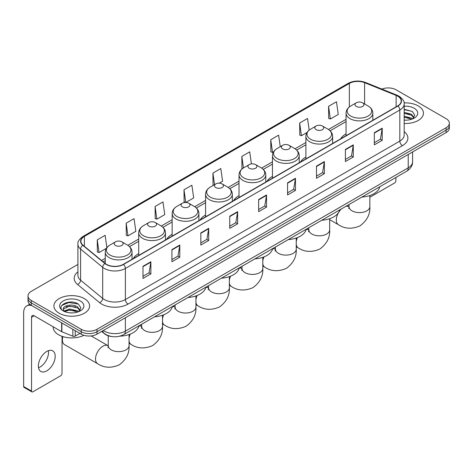 <?xml version="1.0" encoding="UTF-8"?>
<svg xmlns="http://www.w3.org/2000/svg" width="473" height="473" viewBox="0 0 473 473"><rect width="100%" height="100%" fill="white"/><g stroke="black" fill="none" stroke-linecap="round" stroke-linejoin="round"><path stroke-width="0.71" d="M138.707 253.629A19.7 11.376 0 0 0 133.297 258.56M172.142 234.324A19.7 11.376 0 0 0 166.733 239.255M205.578 215.02A19.7 11.376 0 0 0 200.168 219.951M239.019 195.71A19.7 11.376 0 0 0 233.609 200.647M272.454 176.405A19.7 11.376 0 0 0 267.044 181.342M305.889 157.101A19.7 11.376 0 0 0 300.479 162.032M346.059 133.912A19.7 11.376 0 0 0 340.649 138.843M111.74 336.534A11.151 6.439 180 0 1 104.681 333.903L101.695 331.437M77.909 264.431L31.271 291.356A11.151 6.439 0 0 0 28.008 295.909L28.008 300.769A11.151 6.439 0 0 0 31.271 305.322L81.22 334.157A11.151 6.439 0 0 0 96.989 334.157L446.086 132.611A11.151 6.439 0 0 0 449.35 128.053L449.35 125.629A11.151 6.439 0 0 1 446.086 130.181A11.151 6.439 0 0 0 449.35 125.629L449.35 123.199A11.151 6.439 0 0 0 446.086 118.646L396.138 89.811A11.151 6.439 0 0 0 381.877 89.084M28.008 295.909A11.151 6.439 0 0 0 31.271 300.461L81.22 329.297A11.151 6.439 0 0 0 96.989 329.297L96.989 331.727L446.086 130.181L96.989 331.727A11.151 6.439 0 0 1 81.22 331.727A11.151 6.439 0 0 0 96.989 331.727L96.989 334.157M31.271 300.461L31.271 302.891L81.22 331.727L31.271 302.891A11.151 6.439 0 0 1 28.008 298.339A11.151 6.439 0 0 0 31.271 302.891L31.271 305.322M418.221 105.899A17.844 10.3 0 0 0 404.102 102.919A17.844 10.3 0 0 1 418.221 105.899A17.844 10.3 0 0 1 423.447 113.183A17.844 10.3 0 0 0 418.221 105.899M84.371 298.64A17.844 10.3 0 0 0 64.925 296.411A17.844 10.3 0 0 0 53.91 305.925A17.844 10.3 0 0 0 59.137 313.209A17.844 10.3 0 0 0 78.583 315.444A17.844 10.3 0 0 0 89.598 305.925A17.844 10.3 0 0 0 84.371 298.64A17.844 10.3 0 0 0 64.925 296.411A17.844 10.3 0 0 0 53.91 305.925A17.844 10.3 0 0 0 59.137 313.209A17.844 10.3 0 0 0 78.583 315.444A17.844 10.3 0 0 0 89.598 305.925A17.844 10.3 0 0 0 84.371 298.64M397.716 96.185A11.896 6.87 180 0 1 401.199 101.039A11.896 6.87 180 0 1 397.716 105.899L123.276 264.342A11.896 6.87 180 0 1 105.124 263.426L83.035 245.215A11.896 6.87 180 0 1 80.883 241.277A11.896 6.87 180 0 1 84.371 236.417L349.352 83.431A11.896 6.87 180 0 1 364.588 82.663L396.126 95.416A11.896 6.87 180 0 1 397.716 96.185M397.923 96.06A12.192 7.042 0 0 0 396.297 95.274L364.754 82.521A12.192 7.042 0 0 0 349.139 83.313L84.159 236.299A12.192 7.042 0 0 0 82.793 245.316L104.876 263.526A12.192 7.042 0 0 0 123.488 264.466L397.923 106.017A12.192 7.042 0 0 0 397.923 96.06M142.994 266.287L142.994 278.426L150.881 273.873L150.881 261.735L142.994 266.287M142.994 276.273L149.066 272.767L150.846 262.137A2.974 1.715 -120 0 0 150.881 261.735M149.013 272.797L150.881 273.873M171.912 249.59L171.912 261.735L179.793 257.182L179.793 245.038L171.912 249.59M171.912 259.576L177.984 256.07L179.764 245.44A2.974 1.715 -120 0 0 179.793 245.038M177.931 256.1L179.793 257.182M200.824 232.899L200.824 245.038L208.711 240.485L208.711 228.341L200.824 232.899M200.824 242.886L206.896 239.379L208.682 228.749A2.974 1.715 -120 0 0 208.711 228.341M206.843 239.409L208.711 240.485M229.742 216.202L229.742 228.341L237.629 223.788L237.629 211.65L229.742 216.202M229.742 226.189L235.814 222.682L237.594 212.052A2.974 1.715 -120 0 0 237.629 211.65M235.761 222.712L237.629 223.788M374.32 132.73L374.32 144.874L382.208 140.321L382.208 128.177L374.32 132.73M374.32 142.716L380.393 139.21L382.172 128.579A2.974 1.715 -120 0 0 382.208 128.177M380.339 139.239L382.208 140.321M345.402 149.427L345.402 161.565L353.29 157.012L353.29 144.874L345.402 149.427M345.402 159.413L351.48 155.907L353.26 145.276A2.974 1.715 -120 0 0 353.29 144.874M351.427 155.936L353.29 157.012M316.49 166.118L316.49 178.262L324.372 173.709L324.372 161.565L316.49 166.118M316.49 176.104L322.562 172.598L324.342 161.967A2.974 1.715 -120 0 0 324.372 161.565M322.509 172.633L324.372 173.709M287.572 182.815L287.572 194.953L295.459 190.4L295.459 178.262L287.572 182.815M287.572 192.801L293.644 189.295L295.424 178.664A2.974 1.715 -120 0 0 295.459 178.262M293.591 189.324L295.459 190.4M258.654 199.505L258.654 211.65L266.541 207.097L266.541 194.953L258.654 199.505M258.654 209.498L264.732 205.986L266.512 195.361A2.974 1.715 -120 0 0 266.541 194.953M264.679 206.021L266.541 207.097M404.173 123.453A17.844 10.3 0 0 0 423.447 113.183A17.844 10.3 0 0 1 404.173 123.453M96.989 329.297L446.086 127.751A11.151 6.439 0 0 0 449.35 123.199M155.085 206.488L156.865 219.176L164.752 214.624L162.972 201.936L155.085 206.488L155.215 218.556M126.167 223.185L127.952 235.867L135.834 231.315L134.054 218.632L126.167 223.185L126.297 235.252M106.868 247.651L105.142 235.323L97.255 239.876L97.379 251.943M251.411 163.912L249.72 151.851L241.833 156.403L241.957 168.477M280.252 146.701L278.632 135.16L270.751 139.712L270.875 151.78M309.188 130.128L307.551 118.463L299.663 123.015L299.793 135.083M328.581 106.324L330.361 119.007L338.248 114.454L336.469 101.772L328.581 106.324L328.705 118.392M185.812 202.462L193.67 197.927L191.89 185.239L184.003 189.797L184.127 201.865M219.253 183.157L222.582 181.236L220.802 168.548L212.915 173.1L213.045 185.168M213.394 185.298L212.915 185.12M212.915 173.1L214.535 184.641M242.43 168.648L241.833 168.429M241.833 156.403L243.453 167.95M270.751 139.712L272.531 152.395L273.607 151.774M272.531 152.395L270.751 151.732M299.663 123.015L301.443 135.704L307.042 132.47M301.443 135.704L299.663 135.036M330.361 119.007L328.581 118.345M185.723 202.456L184.003 201.817M184.003 189.797L185.777 202.462M156.865 219.176L155.085 218.508M127.952 235.867L126.167 235.205M97.255 239.876L99.034 252.564L106.419 248.301M99.034 252.564L97.255 251.896M404.173 120.053L406.39 120.166M404.173 116.198L411.54 118.138L412.521 118.924M404.173 117.162L411.717 119.226M404.173 112.343L411.54 114.283L413.958 117.617M404.173 113.307L411.54 115.246L413.763 117.866M404.173 120.13A12.121 6.994 0 0 0 414.171 118.132A12.121 6.994 0 0 0 414.171 108.234A12.121 6.994 0 0 0 404.173 106.236M412.811 118.806L414.709 115.081L412.308 111.462L404.173 109.293M404.173 109.671L412.143 111.35M404.173 113.526L409.464 114.182M404.173 117.381L409.464 118.037M369.851 197.265L394.559 182.998A1.857 1.076 120 0 0 395.877 180.721L395.877 177.47M356.287 106.443A4.464 2.578 0 0 0 362.596 106.443A4.464 2.578 0 0 0 362.596 102.801L368.136 105.999A12.292 7.101 0 0 1 368.136 116.039A12.292 7.101 0 0 1 350.747 116.039A12.292 7.101 0 0 1 350.747 105.999C347.72 107.797 346.159 110.185 346.059 113.165A13.386 7.728 0 0 0 349.979 118.628A13.386 7.728 0 0 0 364.565 120.302A13.386 7.728 0 0 0 372.825 113.165C372.724 110.185 371.163 107.797 368.136 105.999L362.596 102.801A4.464 2.578 0 0 0 356.287 102.801A4.464 2.578 0 0 0 356.287 106.443M361.898 197.081A20.445 11.807 0 0 0 379.742 186.782M316.118 129.632A4.464 2.578 0 0 0 322.426 129.632A4.464 2.578 0 0 0 322.426 125.989L327.966 129.188A12.292 7.101 0 0 1 327.966 139.228A12.292 7.101 0 0 1 310.584 139.228A12.292 7.101 0 0 1 310.584 129.188C307.551 130.986 305.99 133.374 305.889 136.354A13.386 7.728 0 0 0 309.809 141.817A13.386 7.728 0 0 0 324.395 143.49A13.386 7.728 0 0 0 332.655 136.354C332.56 133.374 330.994 130.986 327.966 129.188L322.426 125.989A4.464 2.578 0 0 0 316.118 125.989A4.464 2.578 0 0 0 316.118 129.632M321.735 220.27A20.445 11.807 0 0 0 339.573 209.971M282.683 148.936A4.464 2.578 0 0 0 288.991 148.936A4.464 2.578 0 0 0 288.991 145.294L294.531 148.492A12.292 7.101 0 0 1 294.531 158.532A12.292 7.101 0 0 1 277.143 158.532A12.292 7.101 0 0 1 277.143 148.492C274.115 150.29 272.554 152.678 272.454 155.658A13.386 7.728 0 0 0 276.374 161.122A13.386 7.728 0 0 0 290.96 162.801A13.386 7.728 0 0 0 299.22 155.658C299.119 152.678 297.558 150.29 294.531 148.492L288.991 145.294A4.464 2.578 0 0 0 282.683 145.294A4.464 2.578 0 0 0 282.683 148.936M288.294 239.58A20.445 11.807 0 0 0 306.137 229.275M249.247 168.246A4.464 2.578 0 0 0 255.556 168.246A4.464 2.578 0 0 0 255.556 164.598L261.096 167.797A12.292 7.101 0 0 1 261.096 177.836A12.292 7.101 0 0 1 243.707 177.836A12.292 7.101 0 0 1 243.707 167.797C240.68 169.594 239.113 171.983 239.019 174.963A13.386 7.728 0 0 0 242.939 180.426A13.386 7.728 0 0 0 257.519 182.105A13.386 7.728 0 0 0 265.785 174.963C265.684 171.983 264.123 169.594 261.096 167.797L255.556 164.598A4.464 2.578 0 0 0 249.247 164.598A4.464 2.578 0 0 0 249.247 168.246M254.858 258.885A20.445 11.807 0 0 0 272.696 248.579M215.806 187.55A4.464 2.578 0 0 0 222.115 187.55A4.464 2.578 0 0 0 222.115 183.908L227.655 187.101A12.292 7.101 0 0 1 227.655 197.14A12.292 7.101 0 0 1 210.272 197.14A12.292 7.101 0 0 1 210.272 187.101C207.239 188.904 205.678 191.293 205.578 194.267A13.386 7.728 0 0 0 209.498 199.73A13.386 7.728 0 0 0 224.084 201.409A13.386 7.728 0 0 0 232.344 194.267C232.249 191.293 230.682 188.904 227.655 187.101L222.115 183.908A4.464 2.578 0 0 0 215.806 183.908A4.464 2.578 0 0 0 215.806 187.55M221.423 278.189A20.445 11.807 0 0 0 239.261 267.889M182.371 206.855A4.464 2.578 0 0 0 188.68 206.855A4.464 2.578 0 0 0 188.68 203.213L194.22 206.411A12.292 7.101 0 0 1 194.22 216.445A12.292 7.101 0 0 1 176.831 216.445A12.292 7.101 0 0 1 176.831 206.411C173.804 208.209 172.243 210.597 172.142 213.571A13.386 7.728 0 0 0 176.062 219.034A13.386 7.728 0 0 0 190.649 220.714A13.386 7.728 0 0 0 198.908 213.571C198.808 210.597 197.247 208.209 194.22 206.411L188.68 203.213A4.464 2.578 0 0 0 182.371 203.213A4.464 2.578 0 0 0 182.371 206.855M187.982 297.493A20.445 11.807 0 0 0 205.826 287.194M148.936 226.159A4.464 2.578 0 0 0 155.245 226.159A4.464 2.578 0 0 0 155.245 222.517L160.785 225.716A12.292 7.101 0 0 1 160.785 235.749A12.292 7.101 0 0 1 143.396 235.749A12.292 7.101 0 0 1 143.396 225.716C140.369 227.513 138.802 229.902 138.707 232.876A13.386 7.728 0 0 0 142.627 238.345A13.386 7.728 0 0 0 157.207 240.018A13.386 7.728 0 0 0 165.473 232.876C165.373 229.902 163.812 227.513 160.785 225.716L155.245 222.517A4.464 2.578 0 0 0 148.936 222.517A4.464 2.578 0 0 0 148.936 226.159M154.547 316.798A20.445 11.807 0 0 0 172.385 306.498M62.868 336.599A10.412 6.007 120 0 0 62.395 339.862L62.395 336.829A6.693 3.861 -60 0 1 62.406 336.451M62.395 339.862A10.412 6.007 120 0 0 64.553 344.628L97.675 363.749A10.412 6.007 -60 0 1 96.078 355.412A10.412 6.007 -60 0 1 102.878 346.236A10.412 6.007 -60 0 1 108.086 345.722L108.24 345.81M115.495 245.463A4.464 2.578 0 0 0 121.803 245.463A4.464 2.578 0 0 0 121.803 241.821L127.343 245.02A12.292 7.101 0 0 1 127.343 255.053A12.292 7.101 0 0 1 109.961 255.053A12.292 7.101 0 0 1 109.961 245.02C106.928 246.817 105.367 249.206 105.266 252.186A13.386 7.728 0 0 0 109.186 257.649A13.386 7.728 0 0 0 123.772 259.322A13.386 7.728 0 0 0 132.032 252.186C131.937 249.206 130.371 246.817 127.343 245.02L121.803 241.821A4.464 2.578 0 0 0 115.495 241.821A4.464 2.578 0 0 0 115.495 245.463M119.752 336.173A20.445 11.807 0 0 0 138.95 325.802M48.37 350.682A11.896 6.87 -60 0 1 40.11 367.001A11.896 6.87 -60 0 1 38.52 367.746M46.78 370.856A11.896 6.87 120 0 0 54.555 360.373A11.896 6.87 120 0 0 52.734 350.836A11.896 6.87 120 0 0 46.78 351.427A11.896 6.87 120 0 0 39.011 361.91A11.896 6.87 120 0 0 40.832 371.441A11.896 6.87 120 0 0 46.78 370.856M75.237 330.704L75.237 336.09L79.902 333.394M31.827 305.641A14.87 8.585 -120 0 0 26.73 305.948A14.87 8.585 -120 0 0 23.65 312.759L23.65 386.518L31.537 391.07L31.537 317.312A3.719 2.146 60 0 1 32.306 315.609A3.719 2.146 60 0 1 34.162 315.793L61.65 331.662L61.65 322.858M31.537 391.07A1.857 1.076 120 0 0 31.922 391.922L24.034 387.369A1.857 1.076 -60 0 1 23.65 386.518M31.922 391.922A1.857 1.076 120 0 0 32.85 391.827L60.715 375.739A1.857 1.076 120 0 0 62.028 373.463L62.028 336.321M75.237 336.09A1.857 1.076 180 0 1 72.86 336.208L61.898 331.78A1.857 1.076 180 0 1 61.65 331.662M53.165 326.76L53.165 327.174A18.589 10.731 0 0 0 58.611 334.766A18.589 10.731 0 0 0 83.904 335.298M69.738 312.824L72.54 312.907M64.168 311.051L69.578 308.981L77.696 310.879L78.678 311.672M64.671 311.565L69.578 309.945L77.874 311.967M64.257 311.423L63.388 309.389A8.402 4.848 0 0 0 64.742 311.636M80.108 310.359L77.696 307.024C72.653 303.264 62.276 305.588 63.388 309.389L63.352 309.017M63.406 309.508L63.642 308.881L69.578 306.09L77.696 307.988L79.919 310.613M78.967 311.553L80.865 307.822L78.465 304.204C69.963 298.091 54.85 306.143 63.577 311.086L64.009 311.346M80.327 300.982A12.121 6.994 0 0 0 63.187 300.982A12.121 6.994 0 0 0 63.187 310.873A12.121 6.994 0 0 0 80.327 310.873A12.121 6.994 0 0 0 80.327 300.982M61.803 305.422L68.922 302.501L78.299 304.092M66.25 306.841L68.922 306.356L75.615 306.93M66.25 310.696L68.922 310.211L75.615 310.785M103.351 330.485A14.87 8.585 0 0 0 104.35 331.118A14.87 8.585 0 0 0 125.38 331.118L408.229 167.82A14.87 8.585 0 0 0 412.586 161.748C412.693 165.438 410.73 168.595 406.691 171.22L123.843 334.523A7.438 4.292 60 0 0 125.38 331.118L125.38 317.767M408.229 154.464L408.229 167.82A7.438 4.292 60 0 1 406.691 171.22M102.747 330.828A7.438 4.972 129.5 0 0 104.048 333.246L101.79 331.384M446.086 132.611L446.086 127.751M81.22 334.157L81.22 329.297M404.173 131.636A18.589 10.731 180 0 1 402.446 145.66L128.012 304.104A3.719 2.146 60 0 1 125.38 299.551L399.821 141.108A14.87 8.585 0 0 0 404.173 135.036L404.173 103.954A14.87 8.585 180 0 1 399.821 110.026A3.719 2.146 -120 0 0 397.923 106.017M128.012 304.104A18.589 10.731 180 0 1 101.725 304.104A18.589 10.731 180 0 1 99.637 302.673L77.554 284.462A18.589 10.731 180 0 1 77.909 271.869M104.35 299.551A14.87 8.585 0 0 0 125.38 299.551L125.38 268.469A14.87 8.585 180 0 1 102.682 267.322L80.599 249.111A14.87 8.585 180 0 1 77.909 244.192L77.909 275.274A14.87 8.585 0 0 0 80.599 280.199L102.682 298.404A14.87 8.585 0 0 0 104.35 299.551M404.173 103.954C404.669 101.63 402.961 99.04 399.046 96.185L397.095 95.233A3.719 1.738 112 0 0 396.297 95.274M397.095 95.233L365.552 82.485C359.397 80.304 353.55 80.623 348.016 83.431A3.719 2.146 60 0 1 349.139 83.313M84.159 236.299A3.719 2.146 -120 0 0 83.035 236.417C79.174 239.19 77.471 241.78 77.909 244.192M82.793 245.316A3.719 2.489 129.5 0 0 80.599 249.111L80.599 280.199A3.719 2.489 -50.5 0 1 77.554 284.462M365.552 82.485A3.719 1.738 112 0 0 364.754 82.521M104.876 263.526A3.719 2.489 129.5 0 0 102.682 267.322L102.682 298.404A3.719 2.489 -50.5 0 1 99.637 302.673M123.488 264.466A3.719 2.146 60 0 1 125.38 268.469L399.821 110.026L399.821 141.108A3.719 2.146 60 0 0 402.446 145.66M84.371 236.417L84.371 246.315M396.126 95.416L396.126 106.815M364.588 82.663L364.588 103.948M349.352 83.431L349.352 106.939M346.059 119.332L328.463 129.49M305.889 142.521L295.028 148.794M272.454 161.825L261.587 168.098M239.019 181.129L228.152 187.403M205.578 200.434L194.71 206.707M172.142 219.738L161.275 226.011M138.707 239.042L127.84 245.316M105.266 258.347L101.559 260.487M258.654 199.89L266.512 195.361M287.572 183.199L295.424 178.664M316.49 166.502L324.342 161.967M345.402 149.811L353.26 145.276M374.32 133.114L382.172 128.579M229.742 216.587L237.594 212.052M200.824 233.284L208.682 228.749M171.912 249.975L179.764 245.44M142.994 266.671L150.846 262.137M369.851 195.526L369.851 206.612A10.412 6.007 180 0 1 366.8 210.863A10.412 6.007 180 0 1 352.083 210.863A10.412 6.007 180 0 1 349.033 206.612L348.755 208.605M345.869 206.334A10.412 6.007 -60 0 1 348.873 206.701L349.033 206.79M369.851 206.612C370.3 214.257 367.024 220.66 360.024 225.84C352.048 229.31 344.864 228.944 338.467 224.734A10.412 6.007 -60 0 1 341.465 208.877M329.681 218.715L329.681 229.801A10.412 6.007 180 0 1 326.636 234.052A10.412 6.007 180 0 1 311.914 234.052A10.412 6.007 180 0 1 308.863 229.801L308.585 231.8M306.096 229.458A10.412 6.007 -60 0 1 308.709 229.896L308.863 229.984M329.681 229.801C330.13 237.446 326.861 243.855 319.86 249.029C311.884 252.499 304.695 252.133 298.297 247.923A10.412 6.007 -60 0 1 296.246 244.523M296.246 241.668A10.412 6.007 -60 0 1 297.446 237.576M296.246 238.02L296.246 249.105A10.412 6.007 180 0 1 293.195 253.357A10.412 6.007 180 0 1 278.479 253.357A10.412 6.007 180 0 1 275.428 249.105L275.15 251.104M272.661 248.763A10.412 6.007 -60 0 1 275.268 249.2L275.428 249.289M296.246 249.105C296.695 256.75 293.42 263.159 286.425 268.333C278.443 271.804 271.26 271.437 264.862 267.227A10.412 6.007 -60 0 1 262.811 263.828M262.811 260.972A10.412 6.007 -60 0 1 264.005 256.88M262.811 257.324L262.811 268.41A10.412 6.007 180 0 1 259.76 272.661A10.412 6.007 180 0 1 245.038 272.661A10.412 6.007 180 0 1 241.993 268.41L241.709 270.408M239.22 268.067A10.412 6.007 -60 0 1 241.833 268.504L241.987 268.593M262.811 268.41C263.26 276.055 259.984 282.464 252.984 287.637C245.008 291.108 237.818 290.741 231.421 286.532A10.412 6.007 -60 0 1 229.37 283.132M229.37 280.276A10.412 6.007 -60 0 1 230.57 276.185M229.37 276.628L229.37 287.714A10.412 6.007 180 0 1 226.325 291.965A10.412 6.007 180 0 1 211.602 291.965A10.412 6.007 180 0 1 208.552 287.714L208.274 289.713M205.785 287.371A10.412 6.007 -60 0 1 208.398 287.809L208.552 287.897M229.37 287.714C229.819 295.359 226.549 301.768 219.549 306.942C211.573 310.418 204.383 310.046 197.986 305.836A10.412 6.007 -60 0 1 195.934 302.436M195.934 299.58A10.412 6.007 -60 0 1 197.135 295.489M195.934 295.932L195.934 307.018A10.412 6.007 180 0 1 192.883 311.269A10.412 6.007 180 0 1 178.167 311.269A10.412 6.007 180 0 1 175.116 307.018L174.839 309.017M172.349 306.675A10.412 6.007 -60 0 1 174.957 307.113L175.116 307.202M195.934 307.018C196.384 314.663 193.108 321.072 186.114 326.246C178.132 329.722 170.948 329.35 164.551 325.14A10.412 6.007 -60 0 1 162.499 321.746M162.499 318.891A10.412 6.007 -60 0 1 163.693 314.793M162.499 315.237L162.499 326.323A10.412 6.007 180 0 1 159.448 330.574A10.412 6.007 180 0 1 144.726 330.574A10.412 6.007 180 0 1 141.681 326.323L141.397 328.321M138.908 325.98A10.412 6.007 -60 0 1 141.522 326.417L141.675 326.506M162.499 326.323C162.949 333.968 159.673 340.377 152.673 345.55C144.697 349.027 137.507 348.654 131.11 344.445A10.412 6.007 -60 0 1 129.058 341.051M129.058 338.195A10.412 6.007 -60 0 1 130.258 334.098M129.058 334.541L129.058 345.633A10.412 6.007 180 0 1 126.013 349.878A10.412 6.007 180 0 1 111.291 349.878A10.412 6.007 180 0 1 108.24 345.633L107.962 347.625M31.537 317.312L34.162 315.793M61.898 323L61.898 331.78M72.86 336.208L72.86 329.326M123.843 334.523C117.86 337.533 111.876 337.533 105.893 334.523L104.048 333.246M412.586 161.748L412.586 151.951M348.016 83.431L83.035 236.417M346.059 121.596L330.124 130.79M305.889 144.785L296.689 150.095M272.454 164.09L263.254 169.399M239.019 183.394L229.813 188.703M205.578 202.698L196.378 208.014M172.142 222.003L162.943 227.318M138.707 241.307L129.501 246.622M105.266 260.611L103.173 261.823M338.467 224.734L329.681 219.661M372.825 120.266L372.825 113.165M346.059 135.721L346.059 113.165M356.287 102.801L350.747 105.999M348.873 206.701L347.052 205.654M349.033 204.513L349.033 206.612M298.297 247.923L296.246 246.74M332.655 143.455L332.655 136.354M305.889 158.91L305.889 136.354M316.118 125.989L310.584 129.188M308.709 229.896L306.888 228.843M308.863 227.702L308.863 229.801M264.862 267.227L262.811 266.045M299.22 162.765L299.22 155.658M272.454 178.215L272.454 155.658M282.683 145.294L277.143 148.492M275.268 249.2L273.453 248.148M275.428 247.007L275.428 249.105M231.421 286.532L229.37 285.349M265.785 182.07L265.785 174.963M239.019 197.519L239.019 174.963M249.247 164.598L243.707 167.797M241.833 268.504L240.012 267.452M241.993 266.311L241.993 268.41M197.986 305.836L195.934 304.653M232.344 201.374L232.344 194.267M205.578 216.823L205.578 194.267M215.806 183.908L210.272 187.101M208.398 287.809L206.577 286.756M208.552 285.615L208.552 287.714M164.551 325.14L162.499 323.958M198.908 220.678L198.908 213.571M172.142 236.128L172.142 213.571M182.371 203.213L176.831 206.411M174.957 307.113L173.142 306.061M175.116 304.919L175.116 307.018M131.11 344.445L129.058 343.262M165.473 239.982L165.473 232.876M138.707 255.438L138.707 232.876M148.936 222.517L143.396 225.716M141.522 326.417L139.701 325.365M141.681 324.224L141.681 326.323M129.058 345.633C129.507 353.272 126.238 359.681 119.237 364.854C111.261 368.331 104.072 367.964 97.675 363.749M132.032 259.287L132.032 252.186M105.266 263.544L105.266 252.186M115.495 241.821L109.961 245.02M108.086 345.722L91.129 335.936M108.24 335.783L108.24 345.633M26.73 305.948L29.74 304.21"/></g></svg>
